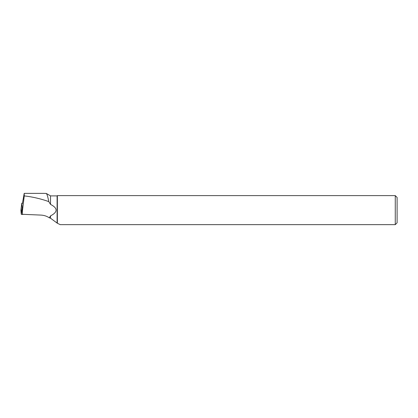 <?xml version="1.0" encoding="UTF-8"?>
<svg xmlns="http://www.w3.org/2000/svg" width="418" height="418" viewBox="0 0 418 418"><rect width="100%" height="100%" fill="white"/><g stroke="black" fill="none" stroke-linecap="round" stroke-linejoin="round"><path stroke-width="0.63" d="M22.447 203.226L21.82 203.164L22.201 207.15L22.901 207.077M21.82 203.164L20.9 210.259L21.287 214.356L22.034 208.53L22.389 214.465L21.287 214.356M22.201 207.15L22.034 208.53M21.83 210.134L20.9 210.259L21.287 214.356L23.58 214.34L22.389 214.465M60.15 224.607L57.376 223.264L50.526 218.217L50.526 215.876C57.924 212.046 57.924 208.211 50.526 204.381L50.526 195.89L46.288 193.445C47.046 194.088 47.871 196.805 48.765 201.591L50.526 204.381M57.104 222.872L57.104 195.89L50.526 195.89M22.389 210.102L22.389 214.293L40.99 215.092C43.984 215.239 46.743 216.137 49.272 217.788L50.526 215.876M46.142 193.429L43.399 193.377M49.418 217.862L50.526 218.217M22.389 211.283L24.26 195.901L24.202 193.356L22.405 203.519M24.26 195.901C32.635 196.868 40.802 198.764 48.765 201.591M57.376 223.264L57.376 195.614L395.266 195.614L395.266 224.644L60.15 224.644M395.266 195.614L397.1 197.448L397.1 222.815L395.266 224.644M21.647 204.439L20.9 210.254M24.202 193.377L44.141 193.377M57.104 195.89L57.376 195.614"/></g></svg>
